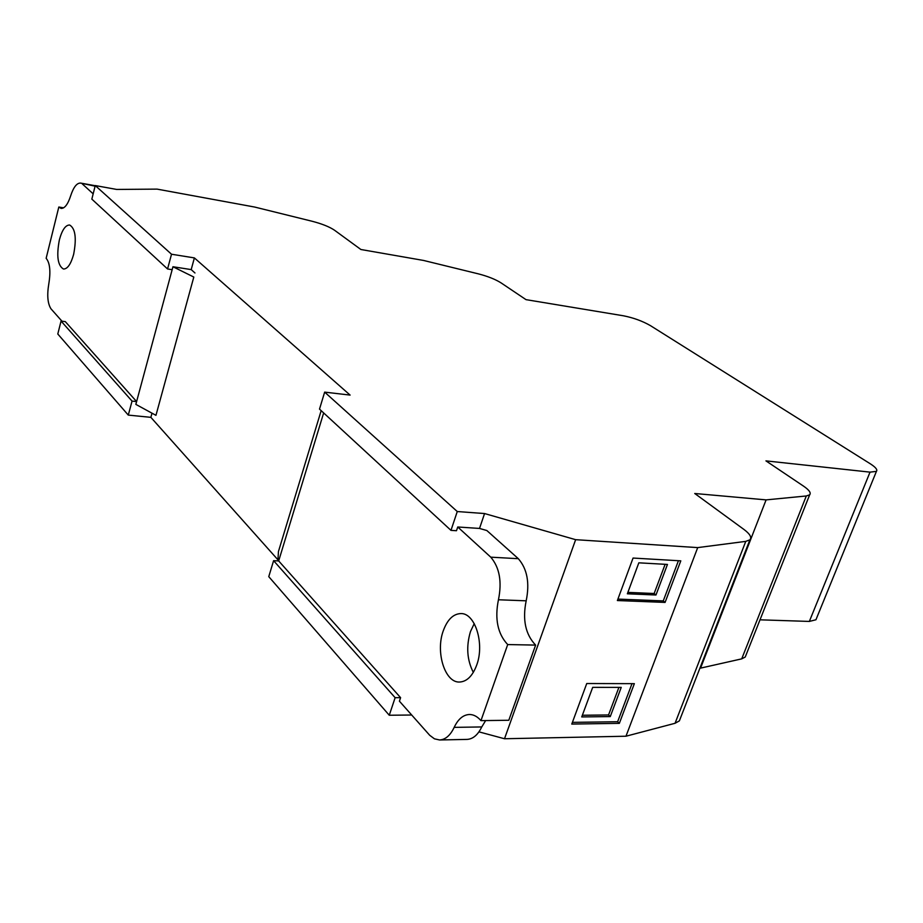 <?xml version="1.0" encoding="UTF-8"?>
<svg xmlns="http://www.w3.org/2000/svg" width="923" height="923" viewBox="0 0 923 923"><rect width="100%" height="100%" fill="white"/><g stroke="black" fill="none" stroke-linecap="round" stroke-linejoin="round"><path stroke-width="1.38" d="M618.906 687.381L608.557 714.956L582.355 715.256M665.125 564.299L654.153 593.512L627.882 592.381M621.237 687.381L610.265 716.583L581.732 716.929L592.693 687.358L621.237 687.381M608.557 714.956L610.265 716.583M667.456 564.438L655.965 595.012L627.352 593.801L638.831 562.822L667.456 564.438M654.153 593.512L655.965 595.012M632.013 683.643L617.625 721.728L572.398 722.374M678.44 560.711L663.256 600.908L617.902 599.096M73.644 254.356C70.909 264.128 67.529 269.02 63.491 269.031C57.711 265.662 56.338 255.925 59.384 239.83C62.083 229.965 65.498 225.027 69.617 225.004C75.363 228.385 76.713 238.169 73.644 254.356M95.104 186.181L80.589 183.077C76.805 182.916 73.494 187.184 70.656 195.861C67.864 204.375 64.656 208.563 61.056 208.413L58.818 207.017L46.15 258.29C49.934 262.893 50.823 271.362 48.827 283.684C46.9 295.141 47.615 303.529 50.984 308.824L61.968 321.192M58.818 207.017L63.595 207.837M474.226 623.613L470.476 631.563C466.057 646.412 467.003 660.014 473.326 672.394M443.236 630.905C447.343 619.645 453.216 613.864 460.865 613.576C475.057 612.918 484.794 643.619 476.718 665.033C472.599 675.982 466.865 681.659 459.527 682.039C444.909 682.835 435.402 652.123 443.236 630.905M518.334 558.692C527.229 568.949 529.837 582.99 526.179 600.815C522.326 619.725 525.475 634.493 535.628 645.096L507.696 644.566C497.67 633.847 494.59 618.906 498.443 599.765C502.112 581.732 499.551 567.53 490.771 557.169L518.334 558.692L486.836 530.529L479.522 528.441L457.739 526.987L490.771 557.169M400.594 697.661L395.136 697.684L273.6 560.676L278.677 560.93L400.594 697.661L399.417 701.18L429.714 735.296L434.456 738.827L439.579 739.969C445.451 739.646 450.32 735.446 454.174 727.37C458.085 719.109 463.161 714.817 469.415 714.494C473.58 714.494 477.422 716.548 480.964 720.632L508.804 720.263L535.628 645.096M480.964 720.632L507.696 644.566M485.648 720.575L481.76 726.943C477.883 734.916 472.98 739.069 467.038 739.404L439.579 739.969M95.254 185.558L171.516 254.229L194.384 257.909L350.105 395.09L324.654 392.125L457.266 511.538L484.563 513.546L575.64 539.678L697.707 547.604L745.772 541.374L749.891 539.817C751.968 537.428 749.984 533.979 743.938 529.444L694.742 493.493L766.09 499.885L806.31 495.974L809.656 494.82C811.259 492.94 809.24 490.067 803.621 486.19L765.94 460.877L870.031 472.138L876.423 471.365C877.727 469.784 875.65 467.234 870.204 463.738L650.496 325.669C642.489 321.066 633.443 317.766 623.383 315.781L526.006 299.64L501.051 282.876C495.374 279.311 487.829 276.312 478.437 273.877L423.553 260.448L360.881 249.498L334.461 230.185C329.43 226.804 322.023 223.851 312.239 221.289L254.725 207.064L157.118 189.123L116.656 189.434L95.254 185.558L91.838 199.126L167.559 268.974L172.163 269.689L136.604 401.574L65.314 321.631L61.056 321.066L57.791 334.011L128.285 415.096L150.864 417.346L277.961 559.846M324.654 392.125L319.508 409.108L450.978 530.367L456.481 530.725L457.739 526.987M617.625 721.728L619.345 723.355L571.775 724.07L586.74 683.528L634.355 683.655L619.345 723.355M663.256 600.908L665.079 602.419L617.372 600.538L633.051 558.057L680.793 560.849L665.079 602.419M82.239 183.85L93.165 193.842M172.163 269.689L172.947 266.747L193.807 277.05L155.952 415.338L135.843 404.378L136.604 401.574L132.047 401.101L61.056 321.066M193.807 277.05L155.952 415.338M172.947 266.747L191.199 269.597L194.961 272.977M277.892 560.896L278.446 551.539L321.169 410.643M278.677 560.93L323.65 412.927M194.384 257.909L191.199 269.597M171.516 254.229L167.559 268.974M484.563 513.546L479.522 528.441M457.266 511.538L450.978 530.367M478.956 731.858L504.512 738.746L625.967 736.219L675.048 723.286L679.374 720.875L680.493 718.002M575.64 539.678L504.512 738.746M697.707 547.604L625.967 736.219M766.09 499.885L700.557 668.125L741.711 658.86L745.23 657.038L746.003 655.088M760.01 619.818L809.344 621.433L815.944 619.76L816.509 618.364M132.047 401.101L128.285 415.096M152.007 413.181L150.864 417.346M273.6 560.676L268.766 576.656L389.264 715.244L411.704 715.013M395.136 697.684L389.264 715.244M699.922 668.125L700.557 668.125M498.443 599.765L526.179 600.815M454.174 727.37L481.76 726.943M745.772 541.374L675.048 723.286M806.31 495.974L741.711 658.86M870.031 472.138L809.344 621.433M80.589 183.077L95.219 185.719M809.656 494.82L745.23 657.038M876.423 471.365L815.944 619.76M749.891 539.817L679.374 720.875"/></g></svg>
